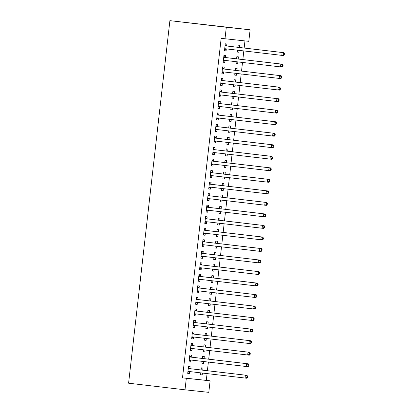 <?xml version="1.0" encoding="UTF-8"?>
<svg xmlns="http://www.w3.org/2000/svg" width="413" height="413" viewBox="0 0 413 413"><rect width="100%" height="100%" fill="white"/><g stroke="black" fill="none" stroke-linecap="round" stroke-linejoin="round"><path stroke-width="0.62" d="M182.489 377.838L186.315 378.287L185.003 389.815L128.588 383.197L169.893 20.65L250.108 29.803L248.796 41.326L221.172 38.342L182.489 377.838L206.288 380.378L207.063 373.605M207.393 370.709L208.374 362.082M208.704 359.186L209.69 350.56M210.021 347.658L211.002 339.032M211.332 336.136L212.313 327.509M212.643 324.613L213.629 315.986M213.96 313.09L214.941 304.464M215.271 301.562L216.252 292.936M216.582 290.04L217.568 281.413M217.899 278.517L218.88 269.89M219.21 266.994L220.191 258.368M220.521 255.466L221.507 246.84M221.838 243.944L222.819 235.317M223.149 232.421L224.13 223.794M224.46 220.893L225.446 212.267M225.777 209.37L226.758 200.744M227.088 197.848L228.069 189.221M228.399 186.325L229.385 177.698M229.716 174.797L230.697 166.171M231.027 163.274L232.008 154.648M232.338 151.752L233.324 143.125M233.655 140.229L234.636 131.602M234.966 128.701L235.947 120.075M236.277 117.178L237.263 108.552M237.594 105.656L238.575 97.029M238.905 94.128L239.886 85.506M240.216 82.605L241.202 73.979M241.533 71.082L242.514 62.456M242.844 59.56L243.825 50.933M244.155 48.032L244.966 40.918M206.288 380.378L210.114 380.827L208.802 392.35L185.003 389.815M204.048 358.639L204.29 356.486L202.685 356.316L202.442 358.448M203.717 361.535L203.506 363.399L201.895 363.228L202.112 361.349M191.214 356.982L191.425 355.113L189.82 354.943L189.03 361.86L190.641 362.031L190.852 360.162M206.676 335.588L206.918 333.441L205.313 333.265L205.065 335.402M206.345 338.49L206.128 340.353L204.523 340.183L204.734 338.299M193.842 333.931L194.053 332.067L192.443 331.897L191.658 338.81L193.263 338.98L193.475 337.116M209.298 312.543L209.546 310.39L207.935 310.22L207.693 312.352M208.968 315.439L208.756 317.303L207.15 317.132L207.362 315.253M196.464 310.886L196.681 309.017L195.07 308.847L194.28 315.759L195.891 315.935L196.103 314.066M211.926 289.492L212.168 287.34L210.563 287.169L210.32 289.306M211.595 292.394L211.384 294.257L209.773 294.087L209.99 292.203M199.092 287.835L199.303 285.972L197.698 285.801L196.908 292.714L198.519 292.884L198.73 291.02M214.554 266.447L214.796 264.294L213.191 264.124L212.943 266.256M214.223 269.343L214.006 271.207L212.401 271.036L214.006 271.207M212.612 269.157L212.401 271.036M201.72 264.79L201.931 262.921L200.32 262.751L199.536 269.663L201.141 269.839L201.358 267.97M217.176 243.396L217.424 241.244L215.813 241.073L215.571 243.211M216.846 246.298L216.634 248.161L215.028 247.986L216.634 248.161M215.24 246.107L215.028 247.986M204.342 241.739L204.559 239.876L202.948 239.7L202.158 246.618L203.769 246.788L202.158 246.618M203.981 244.924L203.769 246.788M219.804 220.351L220.046 218.198L218.441 218.028L218.198 220.16M219.473 223.247L219.262 225.111L217.651 224.94L219.262 225.111M217.868 223.056L217.651 224.94M206.97 218.689L207.181 216.825L205.576 216.655L204.786 223.567L206.397 223.738L204.786 223.567M206.608 221.874L206.397 223.738M222.431 197.3L222.674 195.148L221.069 194.977L220.821 197.115M222.101 200.197L221.884 202.065L220.279 201.89L221.884 202.065M220.49 200.011L220.279 201.89M209.597 195.643L209.809 193.78L208.198 193.604L207.414 200.522L209.019 200.692L207.414 200.522M209.236 198.829L209.019 200.692M225.054 174.255L225.302 172.102L223.691 171.932L223.448 174.064M224.724 177.151L224.512 179.015L222.906 178.844L223.118 176.96M212.22 172.593L212.437 170.729L210.826 170.559L210.041 177.471L211.647 177.642L210.041 177.471M211.859 175.778L211.647 177.642M227.682 151.204L227.924 149.052L226.319 148.881L226.076 151.019M227.351 154.101L227.14 155.969L225.529 155.794L225.746 153.915M214.848 149.547L215.059 147.684L213.454 147.508L212.664 154.426L214.275 154.596L214.486 152.733M230.309 128.154L230.552 126.006L228.947 125.831L228.699 127.968M229.979 131.055L229.762 132.919L228.157 132.749L228.368 130.864M217.475 126.497L217.687 124.633L216.076 124.463L215.292 131.375L216.897 131.546L217.114 129.682M232.932 105.108L233.18 102.956L231.569 102.785L231.326 104.917M232.602 108.005L232.39 109.868L230.784 109.698L230.996 107.819M220.098 103.451L220.315 101.583L218.704 101.412L217.919 108.33L219.525 108.5L219.737 106.631M235.56 82.058L235.802 79.91L234.197 79.735L233.954 81.872M235.229 84.959L235.018 86.823L233.407 86.653L233.624 84.768M222.726 80.401L222.937 78.537L221.332 78.367L220.542 85.279L222.153 85.45L222.364 83.586M238.187 59.013L238.43 56.86L236.825 56.689L236.577 58.822M237.857 61.909L237.64 63.772L236.035 63.602L236.246 61.723M225.353 57.355L225.565 55.487L223.954 55.316L223.17 62.229L224.775 62.404L224.992 60.535M226.665 45.828L226.876 43.964L225.271 43.793L224.481 50.706L226.092 50.876L224.481 50.706M226.303 49.013L226.092 50.876M239.499 47.49L239.741 45.337L238.136 45.167L237.893 47.299M239.168 50.386L238.957 52.25L237.346 52.079L237.563 50.195M224.037 68.878L224.254 67.014L222.643 66.839L221.858 73.757L223.464 73.927L221.858 73.757M223.676 72.063L223.464 73.927M236.871 70.535L237.119 68.382L235.508 68.212L235.265 70.349M236.541 73.431L236.329 75.3L234.723 75.125L236.329 75.3M234.935 73.246L234.723 75.125M221.414 91.923L221.626 90.06L220.015 89.889L219.231 96.802L220.836 96.978L219.231 96.802M221.053 95.109L220.836 96.978M234.248 93.586L234.491 91.433L232.886 91.263L232.638 93.395M233.918 96.482L233.701 98.346L232.096 98.175L233.701 98.346M232.307 96.296L232.096 98.175M218.787 114.974L218.998 113.11L217.393 112.935L216.603 119.853L218.214 120.023L218.425 118.159M231.621 116.631L231.863 114.478L230.258 114.308L230.015 116.445M231.29 119.533L231.079 121.396L229.468 121.226L231.079 121.396M229.685 119.342L229.468 121.226M216.159 138.025L216.376 136.156L214.765 135.985L213.98 142.898L215.586 143.074L215.798 141.205M228.993 139.682L229.241 137.529L227.63 137.359L227.387 139.491M228.663 142.578L228.451 144.442L226.845 144.271L228.451 144.442M227.057 142.392L226.845 144.271M213.536 161.07L213.748 159.206L212.137 159.036L211.353 165.949L212.958 166.119L213.175 164.255M226.37 162.727L226.613 160.574L225.008 160.404L224.76 162.541M226.04 165.628L225.823 167.492L224.218 167.322L224.429 165.437M210.909 184.121L211.12 182.252L209.515 182.081L208.725 188.994L210.336 189.169L210.547 187.301M223.743 185.778L223.985 183.625L222.38 183.455L222.137 185.587M223.412 188.674L223.201 190.538L221.59 190.367L221.807 188.488M208.281 207.166L208.498 205.302L206.887 205.132L206.102 212.045L207.708 212.215L207.92 210.351M221.115 208.823L221.363 206.676L219.752 206.5L219.509 208.637M220.785 211.724L220.573 213.588L218.967 213.418L219.179 211.533M205.659 230.217L205.87 228.348L204.259 228.177L203.475 235.095L205.08 235.265L205.297 233.397M218.492 231.874L218.735 229.721L217.13 229.551L216.882 231.683M218.162 234.77L217.945 236.634L216.34 236.463L216.551 234.584M203.031 253.262L203.242 251.398L201.637 251.228L200.847 258.14L202.458 258.311L202.669 256.447M215.865 254.919L216.107 252.771L214.502 252.596L214.259 254.733M215.534 257.82L215.323 259.684L213.712 259.514L213.929 257.629M200.403 276.312L200.62 274.444L199.009 274.273L198.219 281.191L199.83 281.361L200.042 279.498M213.237 277.97L213.485 275.817L211.874 275.647L211.632 277.784M212.907 280.866L212.695 282.735L211.089 282.559L211.301 280.68M197.781 299.358L197.992 297.494L196.381 297.324L195.597 304.236L197.202 304.407L195.597 304.236M197.419 302.543L197.202 304.407M210.615 301.02L210.857 298.867L209.252 298.692L209.004 300.829M210.284 303.916L210.067 305.78L208.462 305.61L208.673 303.725M195.153 322.408L195.364 320.545L193.759 320.369L192.969 327.287L194.58 327.457L192.969 327.287M194.791 325.594L194.58 327.457M207.987 324.066L208.229 321.913L206.624 321.742L206.381 323.88M207.656 326.962L207.445 328.831L205.834 328.655L207.445 328.831M206.051 326.776L205.834 328.655M192.525 345.454L192.742 343.59L191.131 343.42L190.341 350.332L191.952 350.503L190.341 350.332M192.164 348.639L191.952 350.503M205.359 347.116L205.607 344.963L203.996 344.793L203.754 346.925M205.029 350.012L204.817 351.876L203.211 351.706L204.817 351.876M203.423 349.821L203.211 351.706M189.903 368.504L190.114 366.641L188.504 366.465L187.719 373.383L189.324 373.553L187.719 373.383M189.536 371.69L189.324 373.553M202.737 370.162L202.979 368.009L201.374 367.838L201.126 369.976M202.406 373.058L202.189 374.927L200.584 374.751L202.189 374.927M200.795 372.872L200.584 374.751M186.315 378.287L210.114 380.827M224.997 38.791L226.309 27.263L169.893 20.65M250.108 29.803L226.309 27.263M237.351 52.064L238.957 52.25M223.17 62.213L224.775 62.404M236.035 63.587L237.64 63.772M220.547 85.264L222.153 85.45M233.412 86.632L235.018 86.823M217.919 108.309L219.525 108.5M230.784 109.682L232.39 109.868M216.608 119.837L218.214 120.023M215.292 131.36L216.897 131.546M228.157 132.733L229.762 132.919M213.98 142.883L215.586 143.074M212.669 154.405L214.275 154.596M225.534 155.778L227.14 155.969M211.353 165.933L212.958 166.119M224.218 167.301L225.823 167.492M222.906 178.829L224.512 179.015M208.73 188.978L210.336 189.169M221.595 190.352L223.201 190.538M206.102 212.029L207.708 212.215M218.967 213.397L220.573 213.588M203.475 235.074L205.08 235.265M216.34 236.448L217.945 236.634M200.852 258.125L202.458 258.311M213.717 259.493L215.323 259.684M199.536 269.648L201.141 269.839M198.225 281.17L199.83 281.361M211.089 282.544L212.695 282.735M196.913 292.698L198.519 292.884M209.778 294.066L211.384 294.257M208.462 305.594L210.067 305.78M194.286 315.744L195.891 315.935M207.15 317.117L208.756 317.303M191.658 338.794L193.263 338.98M204.523 340.162L206.128 340.353M189.035 361.84L190.641 362.031M201.9 363.213L203.506 363.399M284.283 54.79L284.412 53.633L283.772 53.566L283.638 54.717L284.283 54.79L283.421 55.559L225.209 48.749A1.162 0.96 -83.9 0 0 224.842 48.791L224.693 48.842M283.638 54.717L281.816 55.383L282.141 52.503L283.752 52.678L227.145 46.039A1.162 0.96 -83.9 0 1 226.799 45.915L225.147 44.862M225.059 45.657L225.188 45.745A1.162 0.96 -83.9 0 0 225.539 45.869L282.141 52.503L283.772 53.566M226.654 48.92A1.162 0.96 -83.9 0 0 226.453 48.961L224.61 49.606M284.412 53.633L283.752 52.678M282.967 66.312L283.101 65.161L282.456 65.089L282.327 66.245L282.967 66.312L282.11 67.082L223.898 60.272A1.162 0.96 -83.9 0 0 223.531 60.313L223.381 60.365M282.327 66.245L280.504 66.911L280.83 64.03L282.44 64.201L225.834 57.562A1.162 0.96 -83.9 0 1 225.483 57.438L223.836 56.385M223.743 57.18L223.877 57.268A1.162 0.96 -83.9 0 0 224.223 57.392L280.83 64.03L282.456 65.089M225.338 60.443A1.162 0.96 -83.9 0 0 225.137 60.484L223.294 61.129M283.101 65.161L282.44 64.201M281.656 77.835L281.79 76.684L281.145 76.617L281.01 77.768L281.656 77.835L280.799 78.604L222.581 71.795A1.162 0.96 -83.9 0 0 222.215 71.836L222.07 71.888M281.01 77.768L279.188 78.434L279.518 75.553L281.124 75.724L224.517 69.09A1.162 0.96 -83.9 0 1 224.171 68.961L222.524 67.913M222.431 68.708L222.566 68.79A1.162 0.96 -83.9 0 0 222.912 68.914L279.518 75.553L281.145 76.617M224.027 71.965A1.162 0.96 -83.9 0 0 223.825 72.012L221.982 72.652M281.79 76.684L281.124 75.724M280.344 89.358L280.473 88.206L279.833 88.139L279.699 89.291L280.344 89.358L279.482 90.132L221.27 83.323A1.162 0.96 -83.9 0 0 220.903 83.364L220.754 83.416M279.699 89.291L277.877 89.957L278.202 87.076L279.813 87.246L223.206 80.612A1.162 0.96 -83.9 0 1 222.86 80.489L221.208 79.435M221.12 80.23L221.249 80.313A1.162 0.96 -83.9 0 0 221.6 80.442L278.202 87.076L279.833 88.139M222.715 83.488A1.162 0.96 -83.9 0 0 222.514 83.534L220.671 84.175M280.473 88.206L279.813 87.246M279.028 100.886L279.162 99.729L278.517 99.662L278.388 100.813L279.028 100.886L278.171 101.655L219.959 94.845A1.162 0.96 -83.9 0 0 219.592 94.887L219.442 94.938M278.388 100.813L276.56 101.484L276.891 98.604L278.501 98.774L221.895 92.135A1.162 0.96 -83.9 0 1 221.544 92.011L219.897 90.958M219.804 91.753L219.938 91.841A1.162 0.96 -83.9 0 0 220.284 91.965L276.891 98.604L278.517 99.662M221.399 95.016A1.162 0.96 -83.9 0 0 221.198 95.057L219.355 95.702M279.162 99.729L278.501 98.774M277.717 112.408L277.851 111.257L277.206 111.185L277.071 112.341L277.717 112.408L276.86 113.177L218.642 106.368A1.162 0.96 -83.9 0 0 218.276 106.409L218.131 106.461M277.071 112.341L275.249 113.007L275.579 110.126L277.185 110.297L220.578 103.658A1.162 0.96 -83.9 0 1 220.232 103.534L218.585 102.481M218.492 103.281L218.627 103.364A1.162 0.96 -83.9 0 0 218.973 103.487L275.579 110.126L277.206 111.185M220.088 106.539A1.162 0.96 -83.9 0 0 219.886 106.58L218.043 107.225M277.851 111.257L277.185 110.297M276.405 123.931L276.534 122.78L275.894 122.713L275.76 123.864L276.405 123.931L275.543 124.7L217.331 117.891A1.162 0.96 -83.9 0 0 216.964 117.937L216.815 117.989M275.76 123.864L273.938 124.53L274.263 121.649L275.874 121.82L219.267 115.186A1.162 0.96 -83.9 0 1 218.921 115.057L217.269 114.009M217.181 114.804L217.31 114.886A1.162 0.96 -83.9 0 0 217.661 115.01L274.263 121.649L275.894 122.713M218.776 118.061A1.162 0.96 -83.9 0 0 218.575 118.108L216.732 118.748M276.534 122.78L275.874 121.82M275.089 135.454L275.223 134.302L274.578 134.235L274.449 135.387L275.089 135.454L274.232 136.228L216.02 129.419A1.162 0.96 -83.9 0 0 215.653 129.46L215.503 129.512M274.449 135.387L272.621 136.053L272.952 133.172L274.562 133.347L217.956 126.708A1.162 0.96 -83.9 0 1 217.605 126.584L215.958 125.531M215.865 126.326L215.999 126.409A1.162 0.96 -83.9 0 0 216.345 126.538L272.952 133.172L274.578 134.235M217.46 129.589A1.162 0.96 -83.9 0 0 217.259 129.63L215.416 130.271M275.223 134.302L274.562 133.347M273.778 146.982L273.912 145.825L273.267 145.758L273.132 146.909L273.778 146.982L272.921 147.751L214.703 140.941A1.162 0.96 -83.9 0 0 214.337 140.983L214.192 141.034M273.132 146.909L271.31 147.58L271.64 144.7L273.246 144.87L216.639 138.231A1.162 0.96 -83.9 0 1 216.293 138.107L214.646 137.054M214.554 137.849L214.688 137.937A1.162 0.96 -83.9 0 0 215.034 138.061L271.64 144.7L273.267 145.758M216.149 141.112A1.162 0.96 -83.9 0 0 215.947 141.153L214.104 141.798M273.912 145.825L273.246 144.87M272.466 158.504L272.595 157.353L271.955 157.281L271.821 158.437L272.466 158.504L271.604 159.273L213.392 152.464A1.162 0.96 -83.9 0 0 213.025 152.505L212.876 152.557M271.821 158.437L269.999 159.103L270.324 156.222L271.935 156.393L215.328 149.754A1.162 0.96 -83.9 0 1 214.982 149.63L213.33 148.577M213.242 149.377L213.371 149.46A1.162 0.96 -83.9 0 0 213.722 149.583L270.324 156.222L271.955 157.281M214.837 152.634A1.162 0.96 -83.9 0 0 214.636 152.681L212.793 153.321M272.595 157.353L271.935 156.393M271.15 170.027L271.284 168.876L270.639 168.809L270.51 169.96L271.15 170.027L270.293 170.796L212.081 163.992A1.162 0.96 -83.9 0 0 212.07 163.987A1.162 0.96 -83.9 0 0 211.714 164.033L211.564 164.085M270.51 169.96L268.682 170.626L269.013 167.745L270.623 167.915L214.017 161.282A1.162 0.96 -83.9 0 1 213.666 161.153L212.019 160.105M211.926 160.9L212.06 160.982A1.162 0.96 -83.9 0 0 212.406 161.111L269.013 167.745L270.639 168.809M213.521 164.157A1.162 0.96 -83.9 0 0 213.32 164.204L211.477 164.844M271.284 168.876L270.623 167.915M269.839 181.555L269.968 180.398L269.328 180.331L269.193 181.483L269.839 181.555L268.982 182.324L210.764 175.515A1.162 0.96 -83.9 0 0 210.398 175.556L210.253 175.608M269.193 181.483L267.371 182.148L267.701 179.268L269.307 179.443L212.7 172.804A1.162 0.96 -83.9 0 1 212.354 172.68L210.707 171.627M210.615 172.422L210.749 172.51A1.162 0.96 -83.9 0 0 211.095 172.634L267.701 179.268L269.328 180.331M212.21 175.685A1.162 0.96 -83.9 0 0 212.008 175.726L210.165 176.366M269.968 180.398L269.307 179.443M268.527 193.077L268.656 191.926L268.016 191.854L267.882 193.01L268.527 193.077L267.665 193.847L209.453 187.037A1.162 0.96 -83.9 0 0 209.086 187.079L208.937 187.13M267.882 193.01L266.06 193.676L266.385 190.796L267.996 190.966L211.389 184.327A1.162 0.96 -83.9 0 1 211.043 184.203L209.391 183.15M209.303 183.945L209.432 184.033A1.162 0.96 -83.9 0 0 209.783 184.157L266.385 190.796L268.016 191.854M210.898 187.208A1.162 0.96 -83.9 0 0 210.697 187.249L208.854 187.894M268.656 191.926L267.996 190.966M267.211 204.6L267.345 203.449L266.7 203.382L266.571 204.533L267.211 204.6L266.354 205.369L208.142 198.56A1.162 0.96 -83.9 0 0 207.775 198.601L207.625 198.653M266.571 204.533L264.743 205.199L265.074 202.318L266.684 202.489L210.078 195.855A1.162 0.96 -83.9 0 1 209.727 195.726L208.08 194.678M207.987 195.473L208.121 195.555A1.162 0.96 -83.9 0 0 208.467 195.679L265.074 202.318L266.7 203.382M209.582 198.73A1.162 0.96 -83.9 0 0 209.381 198.777L207.538 199.417M267.345 203.449L266.684 202.489M265.9 216.123L266.029 214.972L265.389 214.905L265.254 216.056L265.9 216.123L265.043 216.892L206.825 210.088A1.162 0.96 -83.9 0 0 206.82 210.083A1.162 0.96 -83.9 0 0 206.459 210.129L206.314 210.181M265.254 216.056L263.432 216.722L263.762 213.841L265.368 214.011L208.761 207.378A1.162 0.96 -83.9 0 1 208.415 207.254L206.768 206.201M206.676 206.996L206.81 207.078A1.162 0.96 -83.9 0 0 207.156 207.207L263.762 213.841L265.389 214.905M208.271 210.253A1.162 0.96 -83.9 0 0 208.069 210.3L206.226 210.94M266.029 214.972L265.368 214.011M264.588 227.651L264.718 226.494L264.077 226.427L263.943 227.578L264.588 227.651L263.726 228.42L205.514 221.611A1.162 0.96 -83.9 0 0 205.147 221.652L204.998 221.704M263.943 227.578L262.121 228.25L262.446 225.364L264.057 225.539L207.45 218.9A1.162 0.96 -83.9 0 1 207.104 218.776L205.452 217.723M205.364 218.518L205.493 218.606A1.162 0.96 -83.9 0 0 205.844 218.73L262.446 225.364L264.077 226.427M206.959 221.781A1.162 0.96 -83.9 0 0 206.758 221.822L204.915 222.468M264.718 226.494L264.057 225.539M263.272 239.173L263.406 238.022L262.761 237.95L262.632 239.106L263.272 239.173L262.415 239.943L204.203 233.133A1.162 0.96 -83.9 0 0 203.836 233.175L203.686 233.226M262.632 239.106L260.804 239.772L261.135 236.892L262.745 237.062L206.139 230.423A1.162 0.96 -83.9 0 1 205.788 230.299L204.141 229.246M204.048 230.046L204.182 230.129A1.162 0.96 -83.9 0 0 204.528 230.253L261.135 236.892L262.761 237.95M205.643 233.304A1.162 0.96 -83.9 0 0 205.442 233.345L203.599 233.99M263.406 238.022L262.745 237.062M261.961 250.696L262.09 249.545L261.45 249.478L261.315 250.629L261.961 250.696L261.104 251.465L202.886 244.656A1.162 0.96 -83.9 0 0 202.52 244.702L202.375 244.749M261.315 250.629L259.493 251.295L259.823 248.414L261.429 248.585L204.822 241.951A1.162 0.96 -83.9 0 1 204.476 241.822L202.824 240.774M202.737 241.569L202.871 241.651A1.162 0.96 -83.9 0 0 203.217 241.775L259.823 248.414L261.45 249.478M204.332 244.826A1.162 0.96 -83.9 0 0 204.13 244.873L202.287 245.513M262.09 249.545L261.429 248.585M260.649 262.219L260.779 261.068L260.138 261.001L260.004 262.152L260.649 262.219L259.787 262.993L201.575 256.184A1.162 0.96 -83.9 0 0 201.208 256.225L201.059 256.277M260.004 262.152L258.182 262.818L258.507 259.937L260.118 260.113L203.511 253.474A1.162 0.96 -83.9 0 1 203.165 253.35L201.513 252.297M201.425 253.092L201.554 253.174A1.162 0.96 -83.9 0 0 201.905 253.303L258.507 259.937L260.138 261.001M203.02 256.354A1.162 0.96 -83.9 0 0 202.819 256.396L200.976 257.036M260.779 261.068L260.118 260.113M259.333 273.747L259.467 272.59L258.822 272.523L258.693 273.674L259.333 273.747L258.476 274.516L200.264 267.707A1.162 0.96 -83.9 0 0 199.897 267.748L199.747 267.8M258.693 273.674L256.865 274.346L257.196 271.465L258.806 271.635L202.2 264.996A1.162 0.96 -83.9 0 1 201.849 264.872L200.202 263.819M200.109 264.614L200.243 264.702A1.162 0.96 -83.9 0 0 200.589 264.826L257.196 271.465L258.822 272.523M201.704 267.877A1.162 0.96 -83.9 0 0 201.503 267.918L199.66 268.564M259.467 272.59L258.806 271.635M258.022 285.269L258.151 284.118L257.511 284.046L257.376 285.202L258.022 285.269L257.165 286.039L198.947 279.229A1.162 0.96 -83.9 0 0 198.581 279.271L198.436 279.322M257.376 285.202L255.554 285.868L255.884 282.988L257.49 283.158L200.883 276.519A1.162 0.96 -83.9 0 1 200.537 276.395L198.885 275.342M198.798 276.142L198.932 276.225A1.162 0.96 -83.9 0 0 199.278 276.349L255.884 282.988L257.511 284.046M200.393 279.4A1.162 0.96 -83.9 0 0 200.191 279.446L198.348 280.086M258.151 284.118L257.49 283.158M256.71 296.792L256.84 295.641L256.199 295.574L256.065 296.725L256.71 296.792L255.848 297.561L197.636 290.757A1.162 0.96 -83.9 0 0 197.626 290.752A1.162 0.96 -83.9 0 0 197.269 290.798L197.12 290.85M256.065 296.725L254.243 297.391L254.568 294.51L256.179 294.681L199.572 288.047A1.162 0.96 -83.9 0 1 199.226 287.918L197.574 286.87M197.486 287.665L197.615 287.747A1.162 0.96 -83.9 0 0 197.966 287.871L254.568 294.51L256.199 295.574M199.081 290.922A1.162 0.96 -83.9 0 0 198.88 290.969L197.037 291.609M256.84 295.641L256.179 294.681M255.394 308.32L255.528 307.164L254.883 307.096L254.754 308.248L255.394 308.32L254.537 309.089L196.325 302.28A1.162 0.96 -83.9 0 0 195.958 302.321L195.808 302.373M254.754 308.248L252.926 308.914L253.257 306.033L254.867 306.209L198.261 299.57A1.162 0.96 -83.9 0 1 197.91 299.446L196.263 298.392M196.17 299.188L196.304 299.275A1.162 0.96 -83.9 0 0 196.65 299.399L253.257 306.033L254.883 307.096M197.765 302.45A1.162 0.96 -83.9 0 0 197.564 302.492L195.721 303.132M255.528 307.164L254.867 306.209M254.083 319.843L254.212 318.691L253.572 318.619L253.437 319.77L254.083 319.843L253.226 320.612L195.008 313.803A1.162 0.96 -83.9 0 0 194.642 313.844L194.497 313.895M253.437 319.77L251.615 320.442L251.945 317.561L253.551 317.731L196.944 311.092A1.162 0.96 -83.9 0 1 196.598 310.968L194.946 309.915M194.859 310.71L194.993 310.798A1.162 0.96 -83.9 0 0 195.339 310.922L251.945 317.561L253.572 318.619M196.454 313.973A1.162 0.96 -83.9 0 0 196.252 314.014L194.409 314.66M254.212 318.691L253.551 317.731M252.771 331.365L252.901 330.214L252.26 330.147L252.126 331.298L252.771 331.365L251.909 332.135L193.697 325.325A1.162 0.96 -83.9 0 0 193.33 325.367L193.181 325.418M252.126 331.298L250.304 331.964L250.629 329.084L252.24 329.254L195.633 322.62A1.162 0.96 -83.9 0 1 195.287 322.491L193.635 321.443M193.547 322.238L193.676 322.321A1.162 0.96 -83.9 0 0 194.027 322.445L250.629 329.084L252.26 330.147M195.142 325.496A1.162 0.96 -83.9 0 0 194.941 325.542L193.098 326.182M252.901 330.214L252.24 329.254M251.455 342.888L251.589 341.737L250.944 341.67L250.815 342.821L251.455 342.888L250.598 343.657L192.386 336.853A1.162 0.96 -83.9 0 0 192.375 336.848A1.162 0.96 -83.9 0 0 192.019 336.894L191.869 336.946M250.815 342.821L248.987 343.487L249.318 340.606L250.928 340.777L194.322 334.143A1.162 0.96 -83.9 0 1 193.971 334.019L192.324 332.966M192.231 333.761L192.365 333.843A1.162 0.96 -83.9 0 0 192.711 333.972L249.318 340.606L250.944 341.67M193.826 337.018A1.162 0.96 -83.9 0 0 193.625 337.065L191.782 337.705M251.589 341.737L250.928 340.777M250.144 354.416L250.273 353.26L249.633 353.192L249.498 354.344L250.144 354.416L249.287 355.185L191.069 348.376A1.162 0.96 -83.9 0 0 190.703 348.417L190.558 348.469M249.498 354.344L247.676 355.015L248.006 352.129L249.612 352.304L193.005 345.666A1.162 0.96 -83.9 0 1 192.659 345.542L191.007 344.488M190.92 345.283L191.054 345.371A1.162 0.96 -83.9 0 0 191.4 345.495L248.006 352.129L249.633 353.192M192.515 348.546A1.162 0.96 -83.9 0 0 192.313 348.587L190.47 349.233M250.273 353.26L249.612 352.304M248.832 365.939L248.962 364.787L248.321 364.715L248.187 365.872L248.832 365.939L247.97 366.708L189.758 359.899A1.162 0.96 -83.9 0 0 189.391 359.94L189.242 359.991M248.187 365.872L246.365 366.537L246.69 363.657L248.301 363.827L191.694 357.188A1.162 0.96 -83.9 0 1 191.348 357.064L189.696 356.011M189.608 356.811L189.737 356.894A1.162 0.96 -83.9 0 0 190.088 357.018L246.69 363.657L248.321 364.715M191.204 360.069A1.162 0.96 -83.9 0 0 190.997 360.11L189.154 360.755M248.962 364.787L248.301 363.827M247.516 377.461L247.65 376.31L247.005 376.243L246.876 377.394L247.516 377.461L246.659 378.231L188.447 371.421A1.162 0.96 -83.9 0 0 188.08 371.463L187.93 371.514M246.876 377.394L245.048 378.06L245.379 375.18L246.989 375.35L190.383 368.716A1.162 0.96 -83.9 0 1 190.032 368.587L188.385 367.539M188.292 368.334L188.426 368.417A1.162 0.96 -83.9 0 0 188.772 368.541L245.379 375.18L247.005 376.243M189.887 371.592A1.162 0.96 -83.9 0 0 189.686 371.638L187.843 372.278M247.65 376.31L246.989 375.35M225.188 45.745L226.799 45.915M225.539 45.869L227.145 46.039M224.842 48.791L226.453 48.961M223.877 57.268L225.483 57.438M224.223 57.392L225.834 57.562M223.531 60.313L225.137 60.484M222.566 68.79L224.171 68.961M222.912 68.914L224.517 69.09M222.215 71.836L223.825 72.012M221.249 80.313L222.86 80.489M221.6 80.442L223.206 80.612M220.903 83.364L222.514 83.534M219.938 91.841L221.544 92.011M220.284 91.965L221.895 92.135M219.592 94.887L221.198 95.057M218.627 103.364L220.232 103.534M218.973 103.487L220.578 103.658M218.276 106.409L219.886 106.58M217.31 114.886L218.921 115.057M217.661 115.01L219.267 115.186M216.964 117.937L218.575 118.108M215.999 126.409L217.605 126.584M216.345 126.538L217.956 126.708M215.653 129.46L217.259 129.63M214.688 137.937L216.293 138.107M215.034 138.061L216.639 138.231M214.337 140.983L215.947 141.153M213.371 149.46L214.982 149.63M213.722 149.583L215.328 149.754M213.025 152.505L214.636 152.681M212.06 160.982L213.666 161.153M212.406 161.111L214.017 161.282M211.714 164.033L213.32 164.204M210.749 172.51L212.354 172.68M211.095 172.634L212.7 172.804M210.398 175.556L212.008 175.726M209.432 184.033L211.043 184.203M209.783 184.157L211.389 184.327M209.086 187.079L210.697 187.249M208.121 195.555L209.727 195.726M208.467 195.679L210.078 195.855M207.775 198.601L209.381 198.777M206.81 207.078L208.415 207.254M207.156 207.207L208.761 207.378M206.459 210.129L208.069 210.3M205.493 218.606L207.104 218.776M205.844 218.73L207.45 218.9M205.147 221.652L206.758 221.822M204.182 230.129L205.788 230.299M204.528 230.253L206.139 230.423M203.836 233.175L205.442 233.345M202.871 241.651L204.476 241.822M203.217 241.775L204.822 241.951M202.52 244.702L204.13 244.873M201.554 253.174L203.165 253.35M201.905 253.303L203.511 253.474M201.208 256.225L202.819 256.396M200.243 264.702L201.849 264.872M200.589 264.826L202.2 264.996M199.897 267.748L201.503 267.918M198.932 276.225L200.537 276.395M199.278 276.349L200.883 276.519M198.581 279.271L200.191 279.446M197.615 287.747L199.226 287.918M197.966 287.871L199.572 288.047M197.269 290.798L198.88 290.969M196.304 299.275L197.91 299.446M196.65 299.399L198.261 299.57M195.958 302.321L197.564 302.492M194.993 310.798L196.598 310.968M195.339 310.922L196.944 311.092M194.642 313.844L196.252 314.014M193.676 322.321L195.287 322.491M194.027 322.445L195.633 322.62M193.33 325.367L194.941 325.542M192.365 333.843L193.971 334.019M192.711 333.972L194.322 334.143M192.019 336.894L193.625 337.065M191.054 345.371L192.659 345.542M191.4 345.495L193.005 345.666M190.703 348.417L192.313 348.587M189.737 356.894L191.348 357.064M190.088 357.018L191.694 357.188M189.391 359.94L190.997 360.11M188.426 368.417L190.032 368.587M188.772 368.541L190.383 368.716M188.08 371.463L189.686 371.638"/></g></svg>
